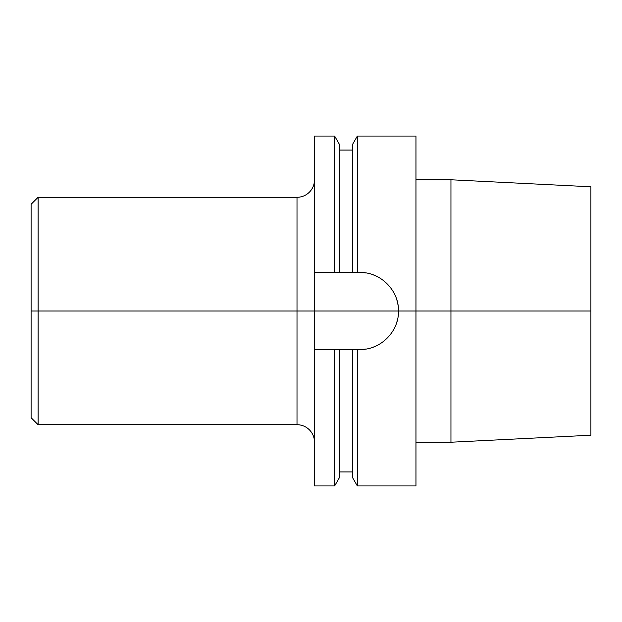 <?xml version="1.0" encoding="UTF-8"?>
<svg xmlns="http://www.w3.org/2000/svg" width="622" height="622" viewBox="0 0 622 622"><rect width="100%" height="100%" fill="white"/><g stroke="black" fill="none" stroke-linecap="round" stroke-linejoin="round"><path stroke-width="0.93" d="M314.499 272.514L314.499 136.062L334.628 136.062L334.628 272.514L314.499 272.514L314.499 485.938L334.628 485.938L334.628 349.486L314.499 349.486M590.9 435.213L590.9 186.787L450.95 179.774L450.95 442.226L590.9 435.213M415.962 179.774L450.95 179.774M415.962 442.226L450.95 442.226M366.008 272.988A38.486 38.486 0 0 0 359.982 272.514C380.493 271.9 399.036 290.528 398.469 311C399.036 331.472 380.501 350.093 359.982 349.486L352.55 349.486L352.55 477.618L357.347 485.938L415.962 485.938L415.962 136.062L357.347 136.062L357.347 272.514L352.55 272.514L352.55 144.382L357.347 136.062M359.982 272.514L357.347 272.514M357.347 485.938L357.347 349.486M334.628 272.514L352.55 272.514M334.628 136.062L339.425 144.382L339.425 272.514M352.55 349.486L339.425 349.486L339.425 477.618L334.628 485.938M339.425 349.486L334.628 349.486M359.982 349.486A38.486 38.486 0 0 0 366.016 349.012M371.878 347.605A38.486 38.486 0 0 0 377.437 345.303M390.717 334.162A38.486 38.486 0 0 0 391.121 333.617M396.603 322.841A38.486 38.486 0 0 0 397.52 319.49M398.002 305.013A38.486 38.486 0 0 0 396.603 299.159M391.121 288.383A38.486 38.486 0 0 0 390.764 287.9M377.43 276.697A38.486 38.486 0 0 0 371.87 274.395M31.1 204.288L31.1 417.712L38.097 424.709L297.005 424.709L297.005 197.291L38.097 197.291L31.1 204.288M314.499 179.797A17.494 17.494 0 0 1 297.005 197.291M314.499 442.203A17.494 17.494 0 0 0 297.005 424.709M38.097 197.291L38.097 424.709M590.9 311L31.1 311M352.55 150.058L339.425 150.058M352.55 471.942L339.425 471.942"/></g></svg>
